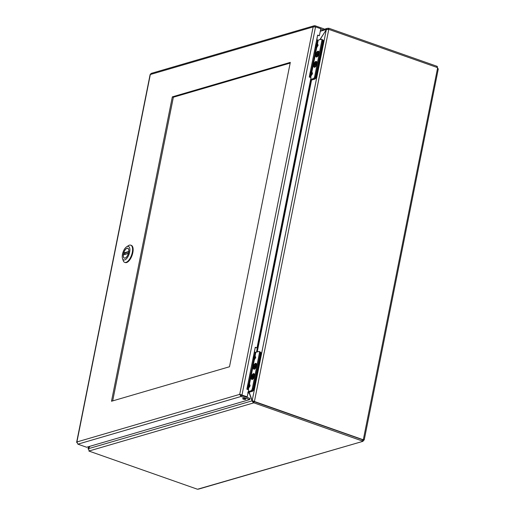 <?xml version="1.0" encoding="UTF-8"?>
<svg xmlns="http://www.w3.org/2000/svg" width="515" height="515" viewBox="0 0 515 515"><rect width="100%" height="100%" fill="white"/><g stroke="black" fill="none" stroke-linecap="round" stroke-linejoin="round"><path stroke-width="0.77" d="M438.156 68.959L437.557 68.186L363.41 439.263L364.008 440.035A1.127 0.502 -70.6 0 0 363.912 440.19L362.875 439.823A1.127 0.502 109.4 0 1 362.959 439.694M363.912 440.19L362.811 441.374L197.496 489.25L88.883 451.05L253.464 402.949L254.088 401.674L362.875 439.823L362.341 440.158M253.94 401.719L254.429 401.417L328.776 29.361L437.357 67.549A1.127 0.959 73.7 0 0 437.557 68.186M328.525 29.374L328.718 28.203L328.126 29.304M436.971 66.686L438.111 68.843M438.271 69.01L364.285 439.649L364.008 440.035L254.416 401.494L253.805 401.674M198.404 489.16L362.811 441.374M362.534 439.816L362.998 439.681A1.127 0.959 73.7 0 1 363.41 439.263M253.219 401.031L253.818 401.597M362.161 441.085L362.702 439.874M254.088 401.674L253.856 402.833L362.47 441.033M253.689 401.797L253.02 401.031M437.119 67.465L437.332 66.403L328.718 28.203M254.416 401.494L252.183 400.664L253.432 401.333M253.097 401.23L252.06 400.863L253.464 402.949L253.856 402.833M89.282 450.934L88.4 448.7L89.932 446.273M320.272 31.273L326.259 29.522L327.463 28.306L328.319 28.319M328.757 29.445L326.317 29.67L252.183 400.664L249.176 392.23M88.844 449.814L88.342 448.552L88.728 446.627M88.516 446.685L88.059 448.958L88.464 448.597M320.027 39.61L326.317 29.67M249.189 393.009L252.06 400.863L88.4 448.7M89.752 446.325L88.342 448.552M319.847 39.668L326.439 29.587M247.741 392.539L248.951 392.926L247.947 393.215M111.504 401.243L229.49 366.757L290.312 62.373L172.332 96.859L111.504 401.243M172.332 96.859L173.362 97.226L112.682 400.902M290.17 63.081L173.362 97.226M76.851 442.662L76.909 441.96L77.881 444.168L241.026 396.486L239.713 394.374L241.992 394.954L315.541 26.883L313.139 26.935L314.227 25.75L315.103 25.763L314.897 26.786M314.227 25.75L151.204 73.4L150.11 74.604L76.651 442.237M239.713 394.374L76.909 441.96L150.329 74.521L313.139 26.935L239.713 394.374L247.232 396.795L248.629 389.816L246.878 389.205L255.26 347.265L257.011 347.876L255.189 347.631M77.881 444.168L86.617 447.245L249.756 399.556L241.026 396.486L241.258 395.333L240.75 394.741L246.621 396.975L247.232 396.795M315.541 26.883L320.781 28.724L319.39 35.702L317.639 35.084L309.257 77.031L311.009 77.643L257.011 347.876M320.729 28.975L323.607 29.986L323.838 28.834L315.103 25.763M242.88 398.475A1.558 0.425 -168.7 0 0 242.668 398.629A1.558 0.425 -168.7 0 0 244.11 399.35A1.558 0.425 -168.7 0 0 245.719 399.241A1.558 0.425 -168.7 0 0 244.638 398.604A1.558 0.425 -168.7 0 0 242.88 398.475M319.39 35.702L317.568 35.458M323.607 29.986L320.336 30.945M249.756 399.556L249.987 398.404L241.258 395.333M318.65 53.715A2.646 1.178 109.4 0 1 316.448 56.599A2.646 1.178 109.4 0 1 316.216 53.715A2.646 1.178 109.4 0 1 318.206 51.603A2.646 1.178 109.4 0 1 318.65 53.715M317.227 55.562L316.815 55.684L317.04 54.551L316.442 54.725L316.596 53.946L317.195 53.772L317.839 52.524L317.613 53.65L318.212 53.476L317.227 55.562M317.04 54.551L317.433 54.539M318.083 54.12L317.613 53.65M318.045 54.262L317.195 53.772M317.42 52.646L317.774 52.845M317.452 54.442L316.596 53.946M314.781 66.841A2.646 1.178 109.4 0 1 314.401 66.841A2.646 1.178 109.4 0 1 314.169 63.95A2.646 1.178 109.4 0 1 316.159 61.845A2.646 1.178 109.4 0 1 316.513 64.343A2.646 1.178 109.4 0 1 314.781 66.841M314.395 64.967L315.792 62.759L315.566 63.892L316.165 63.712L316.01 64.497L315.412 64.671L314.768 65.92L314.993 64.793L314.395 64.967M315.154 64.008L315.998 64.497M315.405 64.678L314.556 64.188M315.386 64.781L314.993 64.793M316.036 64.356L315.566 63.892M315.38 62.882L315.727 63.081M322.609 41.226A2.066 0.921 -70.6 0 0 322.255 39.578L321.431 39.288A2.066 0.921 109.4 0 1 321.778 40.936L322.609 41.226L315.528 76.664L314.704 76.375L321.778 40.936M315.547 76.548L316.307 76.819A2.066 0.921 -70.6 0 1 314.877 79.072L311.363 80.095L310.571 79.819A1.423 0.386 11.3 0 0 311.189 79.767L314.099 78.917A2.066 0.921 -70.6 0 0 315.528 76.664M318.875 53.65A3.09 1.378 109.4 0 1 316.963 56.927A3.09 1.378 109.4 0 1 316.03 53.644A3.09 1.378 109.4 0 1 318.811 51.667A3.09 1.378 109.4 0 1 318.875 53.65M316.828 63.886A3.09 1.378 109.4 0 1 314.916 67.169A3.09 1.378 109.4 0 1 313.983 63.886A3.09 1.378 109.4 0 1 316.764 61.909A3.09 1.378 109.4 0 1 316.828 63.886M314.935 48.629A2.524 0.689 11.3 0 1 314.98 48.816L317.266 37.389A2.524 0.689 -168.7 0 0 317.221 37.202M321.431 39.288A2.066 0.921 109.4 0 0 321.135 39.288L318.225 40.144L316.783 39.777M314.704 76.375A2.066 0.921 109.4 0 1 313.274 78.628L310.654 79.394M309.29 76.877A2.524 0.689 -168.7 0 0 309.406 76.722A2.524 0.689 -168.7 0 0 309.361 76.535M309.406 76.722L311.684 65.296A2.524 0.689 -168.7 0 0 311.639 65.109M309.83 73.761L310.828 74.765L310.5 75.711L311.099 75.776L310.828 74.765L311.852 73.986L312.006 73.207L311.272 72.531L311.871 71.939L316.712 47.683L316.442 46.672L317.465 45.887L315.605 45.681M317.62 40.073L316.886 43.775L317.485 43.839L318.225 40.144M315.985 43.781L316.886 43.775L316.886 44.432L317.485 43.839L318.122 45.095L316.886 44.432L315.605 44.882M315.444 45.661L316.442 46.672L316.113 47.612L316.712 47.683L318.122 45.095M315.341 47.013L316.113 47.612L311.266 71.868L311.871 71.939L312.502 73.194L312.348 73.973L309.991 73.78M310.371 71.881L311.266 71.868L311.272 72.531L309.985 72.982M316.21 62.051A2.478 1.101 109.4 0 1 316.474 62.386A2.478 1.101 109.4 0 1 316.319 64.703A2.478 1.101 109.4 0 1 314.987 66.609A2.478 1.101 109.4 0 1 314.118 64.375A2.478 1.101 109.4 0 1 316.21 62.051M314.163 67.085A2.981 1.326 109.4 0 1 314.086 63.751A2.981 1.326 109.4 0 1 316.268 61.53A2.981 1.326 109.4 0 1 316.532 64.781A2.981 1.326 109.4 0 1 314.292 67.15A2.981 1.326 109.4 0 1 314.163 67.085M317.794 51.758A2.478 1.101 109.4 0 1 318.521 52.15A2.478 1.101 109.4 0 1 318.367 54.468A2.478 1.101 109.4 0 1 317.034 56.373A2.478 1.101 109.4 0 1 316.055 54.622A2.478 1.101 109.4 0 1 317.794 51.758M316.764 56.914A2.981 1.326 109.4 0 1 316.339 56.914A2.981 1.326 109.4 0 1 316.075 53.663A2.981 1.326 109.4 0 1 318.315 51.294A2.981 1.326 109.4 0 1 318.714 54.101A2.981 1.326 109.4 0 1 316.764 56.914M256.27 365.908A2.646 1.178 109.4 0 1 254.069 368.792A2.646 1.178 109.4 0 1 253.837 365.901A2.646 1.178 109.4 0 1 255.82 363.796A2.646 1.178 109.4 0 1 256.27 365.908M254.848 367.749L254.436 367.871L254.661 366.744L254.062 366.918L254.217 366.139L254.816 365.965L255.453 364.71L255.228 365.843L255.826 365.669L255.672 366.448L255.073 366.622L254.848 367.749M254.661 366.744L255.054 366.731M255.698 366.307L255.228 365.843M255.665 366.448L254.816 365.965M255.041 364.832L255.389 365.032M255.073 366.629L254.217 366.139M252.401 379.027A2.646 1.178 109.4 0 1 252.022 379.027A2.646 1.178 109.4 0 1 251.79 376.143A2.646 1.178 109.4 0 1 253.779 374.032A2.646 1.178 109.4 0 1 254.133 376.529A2.646 1.178 109.4 0 1 252.401 379.027M252.015 377.154L253.412 374.952L253.187 376.079L253.779 375.905L253.625 376.684L253.026 376.858L252.801 377.991L252.389 378.107L252.614 376.98L252.015 377.154M252.768 376.201L253.618 376.69M253.026 376.871L252.17 376.375M253.007 376.967L252.614 376.98M253.657 376.549L253.187 376.079M252.994 375.075L253.348 375.274M260.223 353.419A2.066 0.921 -70.6 0 0 259.875 351.771L259.051 351.481A2.066 0.921 109.4 0 1 259.399 353.129L260.223 353.419L253.142 388.851L252.318 388.561L259.399 353.129M260.184 352.093L260.59 352.234A2.066 0.921 109.4 0 1 260.938 353.882L253.921 389.005A2.066 0.921 109.4 0 1 252.498 391.258L248.977 392.288L248.191 392.012A1.423 0.386 11.3 0 0 248.803 391.96L251.719 391.104A2.066 0.921 -70.6 0 0 253.142 388.851M256.489 365.843A3.09 1.378 109.4 0 1 254.577 369.12A3.09 1.378 109.4 0 1 253.65 365.837A3.09 1.378 109.4 0 1 256.431 363.86A3.09 1.378 109.4 0 1 256.489 365.843M254.449 376.079A3.09 1.378 109.4 0 1 252.53 379.355A3.09 1.378 109.4 0 1 251.603 376.072A3.09 1.378 109.4 0 1 254.384 374.096A3.09 1.378 109.4 0 1 254.449 376.079M252.55 360.815A2.524 0.689 11.3 0 1 252.601 361.002L254.88 349.576A2.524 0.689 -168.7 0 0 254.835 349.389M259.051 351.481A2.066 0.921 109.4 0 0 258.755 351.481L255.839 352.331L254.404 351.97M252.318 388.561A2.066 0.921 109.4 0 1 250.895 390.814L248.275 391.58M246.91 389.063A2.524 0.689 -168.7 0 0 247.02 388.915A2.524 0.689 -168.7 0 0 246.975 388.728M247.02 388.915L249.305 377.489A2.524 0.689 -168.7 0 0 249.26 377.302A2.524 0.689 11.3 0 0 249.369 377.173A2.524 0.689 11.3 0 0 249.324 376.986M247.451 385.947L248.442 386.958L248.121 387.904L248.719 387.969L248.442 386.958L249.472 386.179L249.627 385.394L248.893 384.718L249.485 384.126L254.333 359.869L254.056 358.858L255.086 358.08L253.226 357.873M255.24 352.266L254.5 355.962L255.099 356.032L255.839 352.331M253.605 355.974L254.5 355.962L254.507 356.625L255.099 356.032L255.736 357.288L254.507 356.625L253.219 357.075M253.065 357.854L254.056 358.858L253.734 359.805L254.333 359.869L255.736 357.288M252.955 359.206L253.734 359.805L248.887 384.061L249.485 384.126L250.123 385.381L249.968 386.16L247.612 385.967M247.992 384.068L248.887 384.061L248.893 384.718L247.606 385.169M253.831 374.244A2.478 1.101 109.4 0 1 254.088 374.579A2.478 1.101 109.4 0 1 253.94 376.896A2.478 1.101 109.4 0 1 252.608 378.802A2.478 1.101 109.4 0 1 251.732 376.562A2.478 1.101 109.4 0 1 253.831 374.244M251.784 379.278A2.981 1.326 109.4 0 1 251.706 375.937A2.981 1.326 109.4 0 1 253.889 373.723A2.981 1.326 109.4 0 1 254.146 376.967A2.981 1.326 109.4 0 1 251.912 379.343A2.981 1.326 109.4 0 1 251.784 379.278M255.414 363.951A2.478 1.101 109.4 0 1 256.135 364.337A2.478 1.101 109.4 0 1 255.987 366.661A2.478 1.101 109.4 0 1 254.648 368.56A2.478 1.101 109.4 0 1 253.676 366.815A2.478 1.101 109.4 0 1 255.414 363.951M254.384 369.101A2.981 1.326 109.4 0 1 253.959 369.101A2.981 1.326 109.4 0 1 253.695 365.856A2.981 1.326 109.4 0 1 255.936 363.481A2.981 1.326 109.4 0 1 256.328 366.294A2.981 1.326 109.4 0 1 254.384 369.101M316.307 76.819L323.323 41.696A2.066 0.921 -70.6 0 0 322.976 40.048L322.564 39.9M125.081 258.131A5.24 2.33 109.4 0 1 124.327 258.131A5.24 2.33 109.4 0 1 123.87 252.414A5.24 2.33 109.4 0 1 127.81 248.236A5.24 2.33 109.4 0 1 128.505 253.187A5.24 2.33 109.4 0 1 125.081 258.131M122.48 254.236A7.165 3.187 109.4 0 1 126.639 246.794A7.165 3.187 109.4 0 1 129.072 254.243A7.165 3.187 109.4 0 1 122.512 258.53A7.165 3.187 109.4 0 1 122.48 254.236M122.512 258.53L123.194 260.564A9.116 4.056 -70.6 0 0 124.694 262.367A9.116 4.056 -70.6 0 0 124.868 262.418A9.116 4.056 -70.6 0 0 126.001 262.367A9.116 4.056 -70.6 0 0 131.962 253.773A9.116 4.056 -70.6 0 0 130.746 245.166A9.116 4.056 -70.6 0 0 128.447 245.629L126.639 246.794M124.694 262.367L125.242 262.56A9.116 4.056 -70.6 0 0 126.548 262.566A9.116 4.056 -70.6 0 0 132.516 253.966A9.116 4.056 -70.6 0 0 131.293 245.359L130.746 245.166M124.939 253.638L123.742 252.942A5.144 2.285 109.4 0 1 127.778 248.333A5.144 2.285 109.4 0 1 128.789 251.468L123.742 252.942M128.396 253.432A5.144 2.285 109.4 0 1 124.36 258.041A5.144 2.285 109.4 0 1 123.349 254.906L128.396 253.432M128.505 253.193L126.227 253.863M311.684 64.877A2.524 0.689 11.3 0 1 311.736 65.064L312.624 60.603A2.524 0.689 -168.7 0 0 312.579 60.422M314.871 48.938A2.524 0.689 11.3 0 1 314.916 49.125L314.028 53.579A2.524 0.689 11.3 0 1 313.912 53.734M313.622 55.189L313.062 58.33M249.369 377.173L250.258 372.718A2.524 0.689 -168.7 0 0 250.213 372.532M252.505 361.054A2.524 0.689 11.3 0 1 252.55 361.234L251.661 365.695A2.524 0.689 11.3 0 1 251.545 365.85M251.256 367.298L250.696 370.44M257.23 351.925L311.562 80.037M241.387 395.134L241.039 395.237M256.476 352.144L310.873 79.928M313.274 78.628L314.099 78.917M310.745 77.553L311.099 75.776L312.348 73.973M309.727 75.113L310.5 75.711L310.172 77.353M310.146 72.995L312.502 73.194M317.961 45.874L317.465 45.887L317.62 45.108L315.759 44.902M250.895 390.814L251.719 391.104M248.365 389.726L248.719 387.969L249.968 386.16M247.342 387.306L248.121 387.904L247.792 389.527M247.767 385.188L250.123 385.381M255.582 358.067L255.086 358.08L255.24 357.301L253.38 357.088M252.498 391.258L251.874 391.04M253.921 389.005L253.168 388.741M260.938 353.882L260.184 353.618M314.877 79.072L314.259 78.853M322.564 41.432L323.323 41.696M128.789 251.835L123.89 253.271M123.594 254.745L128.454 253.322M323.723 29.394L327.463 28.306M125.164 252.897L124.772 254.359M128.196 248.481L127.778 248.333M124.785 258.189L124.36 258.041M128.486 253.277L123.478 254.738"/></g></svg>
